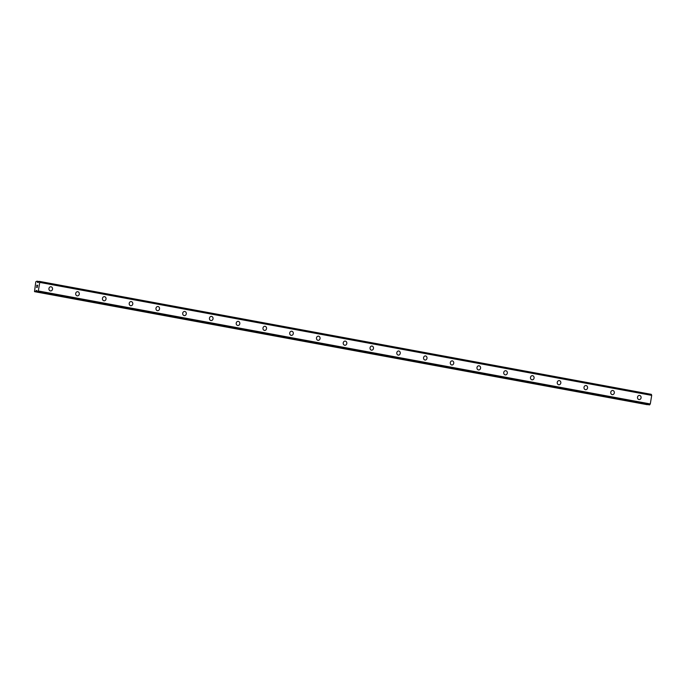 <?xml version="1.0" encoding="UTF-8"?>
<svg xmlns="http://www.w3.org/2000/svg" width="686" height="686" viewBox="0 0 686 686"><rect width="100%" height="100%" fill="white"/><g stroke="black" fill="none" stroke-linecap="round" stroke-linejoin="round"><path stroke-width="1.03" d="M50.918 286.757A2.101 1.869 -85.2 0 1 50.558 290.941A2.101 1.869 -85.2 0 1 50.918 286.757A2.101 1.869 -85.2 0 1 50.567 290.941M77.672 291.696A2.101 1.869 -85.2 0 1 77.312 295.88A2.101 1.869 -85.2 0 1 77.672 291.696A2.101 1.869 -85.2 0 1 77.312 295.88M104.418 296.635A2.101 1.869 -85.2 0 1 104.066 300.82A2.101 1.869 -85.2 0 1 104.426 296.635A2.101 1.869 -85.2 0 1 104.066 300.82M131.172 301.574A2.101 1.869 -85.2 0 1 130.82 305.759A2.101 1.869 -85.2 0 1 131.172 301.574A2.101 1.869 -85.2 0 1 130.82 305.759M157.926 306.513A2.101 1.869 -85.2 0 1 157.574 310.698A2.101 1.869 -85.2 0 1 157.926 306.513A2.101 1.869 -85.2 0 1 157.574 310.698M184.68 311.453A2.101 1.869 -85.2 0 1 184.32 315.637A2.101 1.869 -85.2 0 1 184.68 311.453A2.101 1.869 -85.2 0 1 184.328 315.637M211.434 316.392A2.101 1.869 -85.2 0 1 211.074 320.576A2.101 1.869 -85.2 0 1 211.434 316.392A2.101 1.869 -85.2 0 1 211.074 320.576M238.188 321.331A2.101 1.869 -85.2 0 1 237.828 325.516A2.101 1.869 -85.2 0 1 238.188 321.331A2.101 1.869 -85.2 0 1 237.828 325.516M264.933 326.27A2.101 1.869 -85.2 0 1 264.582 330.455A2.101 1.869 -85.2 0 1 264.933 326.27A2.101 1.869 -85.2 0 1 264.582 330.455M291.687 331.209A2.101 1.869 -85.2 0 1 291.336 335.394A2.101 1.869 -85.2 0 1 291.687 331.209A2.101 1.869 -85.2 0 1 291.336 335.394M318.441 336.149A2.101 1.869 -85.2 0 1 318.09 340.333A2.101 1.869 -85.2 0 1 318.441 336.149A2.101 1.869 -85.2 0 1 318.09 340.333M345.195 341.088A2.101 1.869 -85.2 0 1 344.835 345.272A2.101 1.869 -85.2 0 1 345.195 341.088A2.101 1.869 -85.2 0 1 344.844 345.272M371.949 346.027A2.101 1.869 -85.2 0 1 371.589 350.203A2.101 1.869 -85.2 0 1 371.949 346.027A2.101 1.869 -85.2 0 1 371.589 350.203M398.703 350.966A2.101 1.869 -85.2 0 1 398.343 355.142A2.101 1.869 -85.2 0 1 398.703 350.966A2.101 1.869 -85.2 0 1 398.343 355.142M425.449 355.905A2.101 1.869 -85.2 0 1 425.097 360.081A2.101 1.869 -85.2 0 1 425.449 355.905A2.101 1.869 -85.2 0 1 425.097 360.081M452.203 360.845A2.101 1.869 -85.2 0 1 451.851 365.021A2.101 1.869 -85.2 0 1 452.203 360.845A2.101 1.869 -85.2 0 1 451.851 365.021M478.957 365.775A2.101 1.869 -85.2 0 1 478.596 369.96A2.101 1.869 -85.2 0 1 478.957 365.775A2.101 1.869 -85.2 0 1 478.605 369.96M505.711 370.714A2.101 1.869 -85.2 0 1 505.35 374.899A2.101 1.869 -85.2 0 1 505.711 370.714A2.101 1.869 -85.2 0 1 505.35 374.899M532.465 375.654A2.101 1.869 -85.2 0 1 532.104 379.838A2.101 1.869 -85.2 0 1 532.465 375.654A2.101 1.869 -85.2 0 1 532.104 379.838M559.21 380.593A2.101 1.869 -85.2 0 1 558.858 384.777A2.101 1.869 -85.2 0 1 559.21 380.593A2.101 1.869 -85.2 0 1 558.858 384.777M585.964 385.532A2.101 1.869 -85.2 0 1 585.612 389.717A2.101 1.869 -85.2 0 1 585.964 385.532A2.101 1.869 -85.2 0 1 585.612 389.717M612.718 390.471A2.101 1.869 -85.2 0 1 612.366 394.656A2.101 1.869 -85.2 0 1 612.718 390.471A2.101 1.869 -85.2 0 1 612.366 394.656M639.472 395.41A2.101 1.869 -85.2 0 1 639.12 399.595A2.101 1.869 -85.2 0 1 639.472 395.41A2.101 1.869 -85.2 0 1 639.112 399.595M649.23 404.851L37.267 291.884L649.23 404.851L650.294 403.951L651.7 395.376L651.357 394.356L39.402 281.38L39.737 282.409L38.339 290.975L37.267 291.884L36.332 290.47L35.295 291.713L34.506 291.644L35.801 281.757L37.018 281.174L38.056 282.598L39.394 281.38L651.357 394.356M34.506 291.644L647.258 404.689L35.509 291.567M37.576 285.393L37.43 286.268L37.576 285.393L37.13 285.839M37.207 285.359L36.701 286.199L36.864 285.222L37.644 285.282L37.43 286.268M37.644 285.282L36.864 285.222L36.701 286.199M37.207 287.031L37.284 287.477L36.504 287.408M37.67 291.919L649.625 404.886L37.67 291.919M651.391 394.433L39.428 281.457M651.623 395.17L39.659 282.195M651.7 395.376L39.737 282.409M650.294 403.951L38.339 290.975M650.157 404.14L38.193 291.164M649.693 404.817L37.73 291.842M38.905 281.526L37.044 281.183L38.905 281.526M38.853 281.672L37.181 281.363M38.21 282.521L37.473 282.383M651.649 395.205L39.685 282.229M650.191 404.114L38.227 291.138M36.855 290.564L36.332 290.47M36.941 290.77L36.118 290.615M647.258 404.689L35.295 291.713"/></g></svg>
